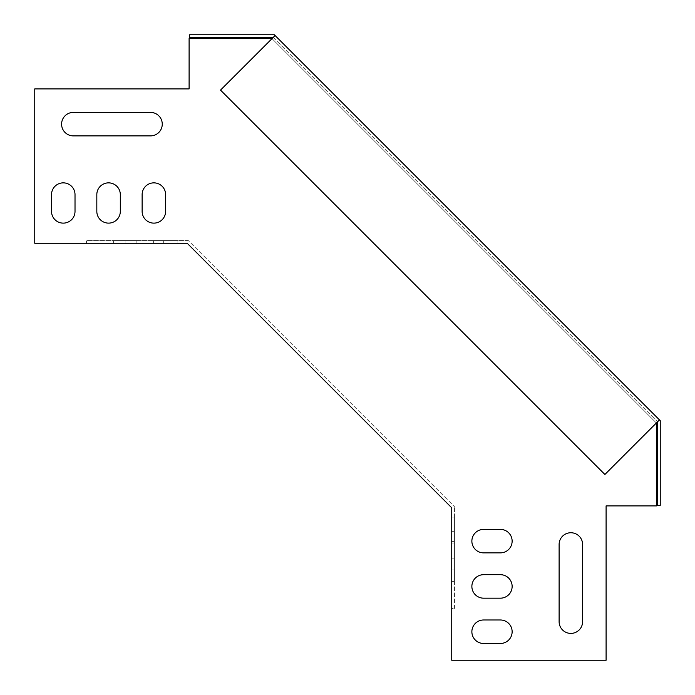 <?xml version="1.0" encoding="UTF-8"?>
<svg xmlns="http://www.w3.org/2000/svg" width="695" height="695" viewBox="0 0 695 695"><rect width="100%" height="100%" fill="white"/><g stroke="black" fill="none" stroke-linecap="round" stroke-linejoin="round"><path stroke-width="0.52" stroke-dasharray="3.48 2.61" d="M142.127 211.384L142.127 194.609A11.745 11.745 0 0 1 153.864 182.863A11.745 11.745 0 0 1 165.61 194.609L165.61 211.384A11.745 11.745 0 0 1 153.864 223.13A11.745 11.745 0 0 1 142.127 211.384A11.745 11.745 0 0 0 153.864 223.13A11.745 11.745 0 0 0 165.61 211.384L165.61 194.609A11.745 11.745 0 0 0 153.864 182.863A11.745 11.745 0 0 0 142.127 194.609L142.127 211.384L142.127 194.609M96.822 211.384L96.822 194.609A11.745 11.745 0 0 1 108.568 182.863A11.745 11.745 0 0 1 120.313 194.609L120.313 211.384A11.745 11.745 0 0 1 108.568 223.13A11.745 11.745 0 0 1 96.822 211.384A11.745 11.745 0 0 0 108.568 223.13A11.745 11.745 0 0 0 120.313 211.384L120.313 194.609A11.745 11.745 0 0 0 108.568 182.863A11.745 11.745 0 0 0 96.822 194.609L96.822 211.384L96.822 194.609M73.34 112.399L150.511 112.399A11.745 11.745 0 0 1 162.256 124.144A11.745 11.745 0 0 1 150.511 135.89L73.34 135.89A11.745 11.745 0 0 1 61.594 124.144A11.745 11.745 0 0 1 73.34 112.399A11.745 11.745 0 0 0 61.594 124.144A11.745 11.745 0 0 0 73.34 135.89L150.511 135.89A11.745 11.745 0 0 0 162.256 124.144A11.745 11.745 0 0 0 150.511 112.399L73.34 112.399L150.511 112.399M51.526 211.384L51.526 194.609A11.745 11.745 0 0 1 63.271 182.863A11.745 11.745 0 0 1 75.017 194.609L75.017 211.384A11.745 11.745 0 0 1 63.271 223.13A11.745 11.745 0 0 1 51.526 211.384A11.745 11.745 0 0 0 63.271 223.13A11.745 11.745 0 0 0 75.017 211.384L75.017 194.609A11.745 11.745 0 0 0 63.271 182.863A11.745 11.745 0 0 0 51.526 194.609L51.526 211.384L51.526 194.609M483.616 574.687A11.745 11.745 0 0 0 471.87 586.432A11.745 11.745 0 0 0 483.616 598.178L500.391 598.178A11.745 11.745 0 0 0 512.137 586.432A11.745 11.745 0 0 0 500.391 574.687L483.616 574.687L500.391 574.687A11.745 11.745 0 0 1 512.137 586.432A11.745 11.745 0 0 1 500.391 598.178L483.616 598.178A11.745 11.745 0 0 1 471.87 586.432A11.745 11.745 0 0 1 483.616 574.687L500.391 574.687A11.745 11.745 0 0 1 512.137 586.432A11.745 11.745 0 0 1 500.391 598.178L483.616 598.178M483.616 619.983A11.745 11.745 0 0 0 471.87 631.729A11.745 11.745 0 0 0 483.616 643.474L500.391 643.474A11.745 11.745 0 0 0 512.137 631.729A11.745 11.745 0 0 0 500.391 619.983L483.616 619.983L500.391 619.983A11.745 11.745 0 0 1 512.137 631.729A11.745 11.745 0 0 1 500.391 643.474L483.616 643.474A11.745 11.745 0 0 1 471.87 631.729A11.745 11.745 0 0 1 483.616 619.983L500.391 619.983A11.745 11.745 0 0 1 512.137 631.729A11.745 11.745 0 0 1 500.391 643.474L483.616 643.474M451.741 507.819L451.741 660.25L606.092 660.25L606.092 505.899L656.419 505.899L656.419 423.029L271.971 38.581L189.101 38.581L189.101 88.908L34.75 88.908L34.75 243.259L187.181 243.259L319.465 375.535L187.198 243.267L451.741 507.819L187.181 243.259M559.11 621.66A11.745 11.745 0 0 0 570.856 633.406A11.745 11.745 0 0 0 582.601 621.66L582.601 544.489A11.745 11.745 0 0 0 570.856 532.744A11.745 11.745 0 0 0 559.11 544.489L559.11 621.66L559.11 544.489A11.745 11.745 0 0 1 570.856 532.744A11.745 11.745 0 0 1 582.601 544.489L582.601 621.66A11.745 11.745 0 0 1 570.856 633.406A11.745 11.745 0 0 1 559.11 621.66L559.11 544.489A11.745 11.745 0 0 1 570.856 532.744A11.745 11.745 0 0 1 582.601 544.489L582.601 621.66M483.616 529.39A11.745 11.745 0 0 0 471.87 541.136A11.745 11.745 0 0 0 483.616 552.872L500.391 552.872A11.745 11.745 0 0 0 512.137 541.136A11.745 11.745 0 0 0 500.391 529.39L483.616 529.39L500.391 529.39A11.745 11.745 0 0 1 512.137 541.136A11.745 11.745 0 0 1 500.391 552.872L483.616 552.872A11.745 11.745 0 0 1 471.87 541.136A11.745 11.745 0 0 1 483.616 529.39L500.391 529.39A11.745 11.745 0 0 1 512.137 541.136A11.745 11.745 0 0 1 500.391 552.872L483.616 552.872M188.302 240.574L86.528 240.574L86.528 243.259L86.528 240.574L188.302 240.574L454.426 506.698L188.302 240.574M454.426 608.472L454.426 506.698L454.426 608.472L451.741 608.472L451.741 660.25L606.092 660.25L606.092 505.899L656.419 505.899L656.419 423.029L271.971 38.581L189.101 38.581L189.101 88.908L34.75 88.908L34.75 243.259L86.528 243.259L34.75 243.259L34.75 88.908L189.101 88.908L189.101 38.581L271.971 38.581L656.419 423.029L656.419 505.899L606.092 505.899L606.092 660.25L451.741 660.25L451.741 608.472L454.426 608.472M656.375 422.986L272.014 38.625M120.313 211.384L120.313 194.609M75.017 211.384L75.017 194.609M73.34 135.89L150.511 135.89M165.61 211.384L165.61 194.609M451.741 581.628L451.741 558.137L451.741 581.628L451.741 558.137L451.741 581.628L451.741 558.137L451.741 581.628L451.741 558.137L451.741 581.628L451.741 569.883L451.741 581.628L454.426 581.628L454.426 558.137L454.426 581.628L454.426 558.137L454.426 581.628L454.426 558.137L454.426 581.628L454.426 558.137L454.426 581.628L454.426 569.883L454.426 581.628L451.741 581.628L454.426 581.628M451.741 541.362L451.741 517.879L451.741 541.362L451.741 517.879L451.741 541.362L451.741 517.879L451.741 541.362L451.741 517.879L451.741 541.362L454.426 541.362L454.426 517.879L454.426 541.362L454.426 517.879L454.426 541.362L454.426 517.879L454.426 541.362L454.426 517.879L454.426 541.362L451.741 541.362M451.741 543.038L451.741 569.883L451.741 531.293L451.741 543.038L454.426 543.038L454.426 569.883L454.426 531.293L454.426 543.038L451.741 543.038M151.962 240.574L113.372 240.574L163.707 240.574L151.962 240.574L151.962 243.259L113.372 243.259L163.707 243.259L151.962 243.259L151.962 240.574M153.638 240.574L177.121 240.574L153.638 240.574L177.121 240.574L153.638 240.574L177.121 240.574L153.638 240.574L177.121 240.574L153.638 240.574L153.638 243.259L177.121 243.259L153.638 243.259L177.121 243.259L153.638 243.259L177.121 243.259L153.638 243.259L177.121 243.259L153.638 243.259L153.638 240.574M113.372 240.574L136.863 240.574L113.372 240.574L136.863 240.574L113.372 240.574L136.863 240.574L113.372 240.574L136.863 240.574L113.372 240.574L113.372 243.259L136.863 243.259L113.372 243.259L136.863 243.259L113.372 243.259L136.863 243.259L113.372 243.259L136.863 243.259L113.372 243.259L113.372 240.574L113.372 243.259M454.426 558.137L451.741 558.137L454.426 558.137M454.426 517.879L451.741 517.879L454.426 517.879M136.863 240.574L136.863 243.259L136.863 240.574M177.121 240.574L177.121 243.259L177.121 240.574M659.459 419.902L604.893 474.476L220.524 90.107L273.196 37.434L189.648 37.434L189.648 34.75L274.308 34.75L275.098 35.541L273.196 37.434L657.566 421.804L659.459 419.902L660.25 420.692L660.25 505.352L657.566 505.352L657.566 421.804L604.893 474.476L220.524 90.107L275.098 35.541L273.196 37.434L657.566 421.804L659.459 419.902L275.098 35.541M657.566 421.804L604.893 474.476L220.524 90.107L273.196 37.434M451.741 569.883L454.426 569.883L451.741 569.883M125.117 243.259L125.117 240.574L125.117 243.259M451.741 531.293L454.426 531.293M163.707 243.259L163.707 240.574"/><path stroke-width="1.04" d="M142.127 211.384A11.745 11.745 0 0 0 153.864 223.13A11.745 11.745 0 0 0 165.61 211.384A11.745 11.745 0 0 1 153.864 223.13A11.745 11.745 0 0 1 142.127 211.384L142.127 194.609A11.745 11.745 0 0 1 153.864 182.863A11.745 11.745 0 0 1 165.61 194.609A11.745 11.745 0 0 0 153.864 182.863A11.745 11.745 0 0 0 142.127 194.609M96.822 211.384A11.745 11.745 0 0 0 108.568 223.13A11.745 11.745 0 0 0 120.313 211.384A11.745 11.745 0 0 1 108.568 223.13A11.745 11.745 0 0 1 96.822 211.384L96.822 194.609A11.745 11.745 0 0 1 108.568 182.863A11.745 11.745 0 0 1 120.313 194.609A11.745 11.745 0 0 0 108.568 182.863A11.745 11.745 0 0 0 96.822 194.609M73.34 112.399A11.745 11.745 0 0 0 61.594 124.144A11.745 11.745 0 0 0 73.34 135.89A11.745 11.745 0 0 1 61.594 124.144A11.745 11.745 0 0 1 73.34 112.399L150.511 112.399A11.745 11.745 0 0 1 162.256 124.144A11.745 11.745 0 0 1 150.511 135.89A11.745 11.745 0 0 0 162.256 124.144A11.745 11.745 0 0 0 150.511 112.399M51.526 211.384A11.745 11.745 0 0 0 63.271 223.13A11.745 11.745 0 0 0 75.017 211.384A11.745 11.745 0 0 1 63.271 223.13A11.745 11.745 0 0 1 51.526 211.384L51.526 194.609A11.745 11.745 0 0 1 63.271 182.863A11.745 11.745 0 0 1 75.017 194.609A11.745 11.745 0 0 0 63.271 182.863A11.745 11.745 0 0 0 51.526 194.609M483.616 598.178A11.745 11.745 0 0 1 471.87 586.432A11.745 11.745 0 0 1 483.616 574.687A11.745 11.745 0 0 0 471.87 586.432A11.745 11.745 0 0 0 483.616 598.178L500.391 598.178A11.745 11.745 0 0 0 512.137 586.432A11.745 11.745 0 0 0 500.391 574.687L483.616 574.687M483.616 643.474A11.745 11.745 0 0 1 471.87 631.729A11.745 11.745 0 0 1 483.616 619.983A11.745 11.745 0 0 0 471.87 631.729A11.745 11.745 0 0 0 483.616 643.474L500.391 643.474A11.745 11.745 0 0 0 512.137 631.729A11.745 11.745 0 0 0 500.391 619.983L483.616 619.983M582.601 621.66A11.745 11.745 0 0 1 570.856 633.406A11.745 11.745 0 0 1 559.11 621.66A11.745 11.745 0 0 0 570.856 633.406A11.745 11.745 0 0 0 582.601 621.66L582.601 544.489A11.745 11.745 0 0 0 570.856 532.744A11.745 11.745 0 0 0 559.11 544.489L559.11 621.66M483.616 552.872A11.745 11.745 0 0 1 471.87 541.136A11.745 11.745 0 0 1 483.616 529.39A11.745 11.745 0 0 0 471.87 541.136A11.745 11.745 0 0 0 483.616 552.872L500.391 552.872A11.745 11.745 0 0 0 512.137 541.136A11.745 11.745 0 0 0 500.391 529.39L483.616 529.39M120.313 194.609L120.313 211.384M75.017 194.609L75.017 211.384M272.014 38.625L189.101 38.581L189.101 88.908L34.75 88.908L34.75 243.259L187.181 243.259L451.741 507.819L187.181 243.259M656.375 422.986L656.419 505.899L606.092 505.899L606.092 660.25L451.741 660.25L451.741 507.819M150.511 135.89L73.34 135.89M165.61 194.609L165.61 211.384M273.196 37.434L189.648 37.434L189.648 34.75L274.308 34.75L660.25 420.692L660.25 505.352L657.566 505.352L657.566 421.804M659.459 419.902L604.893 474.476L220.524 90.107L275.098 35.541"/></g></svg>
